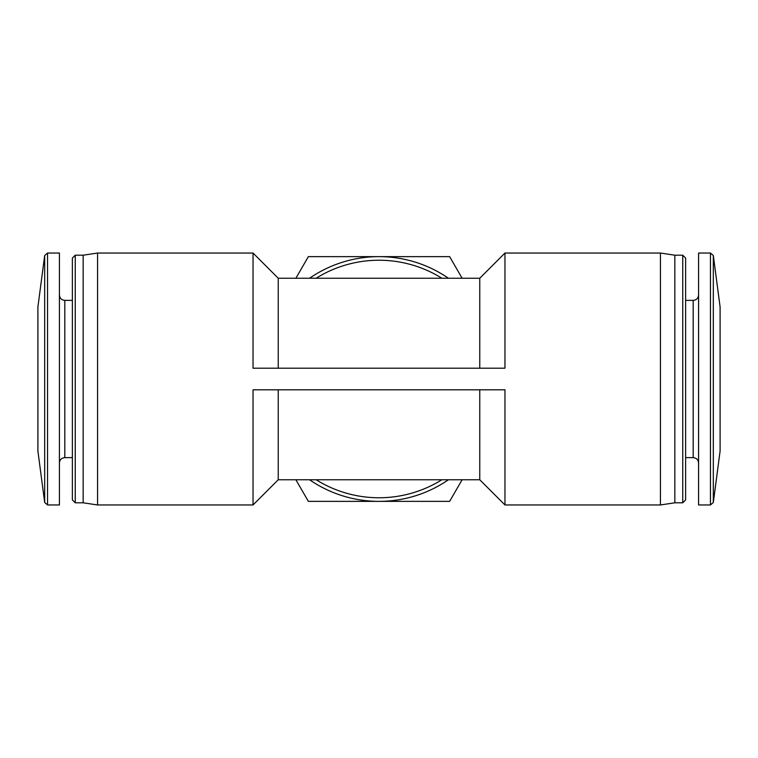 <?xml version="1.0" encoding="UTF-8"?>
<svg xmlns="http://www.w3.org/2000/svg" width="758" height="758" viewBox="0 0 758 758"><rect width="100%" height="100%" fill="white"/><g stroke="black" fill="none" stroke-linecap="round" stroke-linejoin="round"><path stroke-width="1.14" d="M44.684 255.541L44.684 502.459L37.9 451.048L37.9 306.952L44.684 255.541L47.546 253.039L59.418 253.039L59.418 504.961L47.546 504.961L47.546 253.039M720.1 451.048L720.1 306.952L713.316 255.541L713.316 502.459L720.1 451.048M462.115 278.233L449.646 256.64L379 256.64A122.36 122.36 0 0 1 448.414 278.233M309.586 278.233A122.36 122.36 0 0 1 379 256.64L308.354 256.64L295.885 278.233M448.414 479.767A122.36 122.36 0 0 1 379 501.36L449.646 501.36L462.115 479.767M504.961 504.961L504.961 389.801L253.039 389.801L253.039 504.961L278.233 479.767L479.767 479.767L504.961 504.961L660.436 504.961L660.436 253.039L504.961 253.039L504.961 368.199L253.039 368.199L253.039 253.039L97.564 253.039L97.564 504.961L253.039 504.961M253.039 253.039L278.233 278.233L278.233 368.199M278.233 389.801L278.233 479.767M479.767 389.801L479.767 479.767M278.233 278.233L479.767 278.233L479.767 368.199M316.143 278.233A118.769 118.769 0 0 1 441.857 278.233M441.857 479.767A118.769 118.769 0 0 1 316.143 479.767M72.37 300.367L64.809 300.367C61.531 300.045 59.73 298.245 59.418 294.966M75.25 255.2L75.25 502.8L83.162 502.8L83.162 255.2L75.25 255.2L72.37 258.071L72.37 499.929L72.37 457.633L64.809 457.633C61.531 457.955 59.73 459.755 59.418 463.034M83.162 255.2L97.564 253.039M660.436 253.039L674.838 255.2L674.838 502.8L660.436 504.961M674.838 255.2L682.75 255.2L685.63 258.071L685.63 499.929L682.75 502.8L682.75 255.2M685.63 300.367L693.191 300.367L693.191 457.633C696.441 457.927 698.241 459.727 698.582 463.034M698.582 294.966C698.27 298.245 696.469 300.045 693.191 300.367M713.316 255.541L710.454 253.039L698.582 253.039L698.582 504.961L710.454 504.961L713.316 502.459M295.885 479.767L308.354 501.36L379 501.36A122.36 122.36 0 0 1 309.586 479.767M64.809 300.367L64.809 457.633M710.454 253.039L710.454 504.961M479.767 278.233L504.961 253.039M44.684 502.459L47.546 504.961M75.25 502.8L72.37 499.929M83.162 502.8L97.564 504.961M674.838 502.8L682.75 502.8M685.63 457.633L693.191 457.633"/></g></svg>

